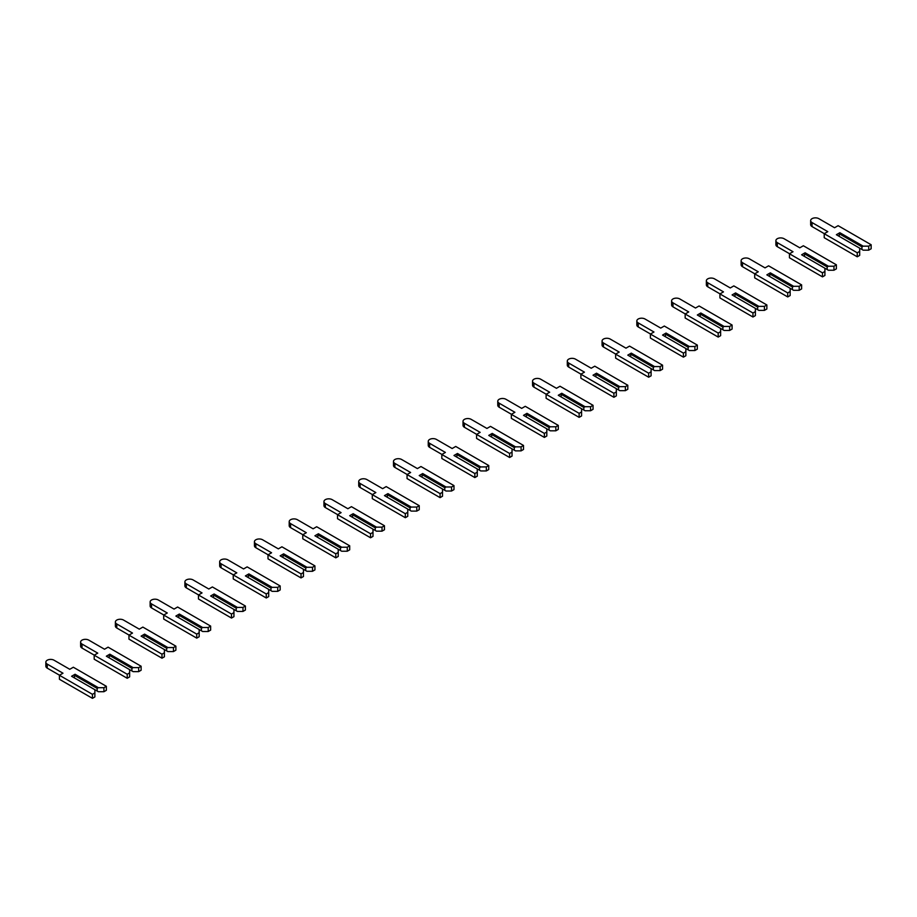 <?xml version="1.0" encoding="UTF-8"?>
<svg xmlns="http://www.w3.org/2000/svg" width="917" height="917" viewBox="0 0 917 917"><rect width="100%" height="100%" fill="white"/><g stroke="black" fill="none" stroke-linecap="round" stroke-linejoin="round"><path stroke-width="1.38" d="M871.15 244.747L871.15 248.759L868.72 250.169L863.149 250.169L861.934 249.47L861.934 246.856L863.149 246.157L839.857 232.712L836.384 234.718L859.676 248.163L859.676 251.373L857.246 252.783L824.223 233.709L827.787 231.657L812.049 222.567A4.791 2.762 180 0 1 810.651 220.619A4.791 2.762 180 0 1 813.608 218.063A4.791 2.762 180 0 1 818.835 218.659L834.562 227.737L838.127 225.685L871.15 244.747L868.72 246.157L863.149 246.157M868.72 250.169L868.72 246.157M861.934 249.47L859.676 248.163M861.934 246.856L839.25 233.755L839.857 232.712M839.25 236.368L839.25 233.755M824.223 233.709L824.223 237.721L857.246 256.794L859.676 255.385L859.676 251.373M824.303 233.663L812.049 226.579A4.791 2.762 180 0 1 810.651 224.631L810.651 220.619M857.246 256.794L857.246 252.783M836.384 264.818L836.384 268.83L833.954 270.24L828.395 270.24L827.168 269.541L827.168 266.927L828.395 266.228L805.103 252.783L801.618 254.788L824.91 268.234L824.91 271.443L822.48 272.842L789.457 253.78L793.022 251.728L777.284 242.638A4.791 2.762 180 0 1 775.885 240.69A4.791 2.762 180 0 1 778.842 238.122A4.791 2.762 180 0 1 784.069 238.729L799.796 247.808L803.361 245.756L836.384 264.818L833.954 266.228L828.395 266.228M833.954 270.24L833.954 266.228M827.168 269.541L824.91 268.234M827.168 266.927L804.496 253.826L805.103 252.783M804.496 256.439L804.496 253.826M789.457 253.78L789.457 257.792L822.48 276.865L824.91 275.455L824.91 271.443M789.537 253.734L777.284 246.65A4.791 2.762 180 0 1 775.885 244.701L775.885 240.69M822.48 276.865L822.48 272.842M801.618 284.889L801.618 288.901L799.188 290.311L793.629 290.311L792.414 289.612L792.414 286.998L793.629 286.299L770.337 272.842L766.864 274.859L790.156 288.305L790.156 291.514L787.714 292.913L754.691 273.851L758.256 271.799L742.529 262.709A4.791 2.762 180 0 1 741.119 260.76A4.791 2.762 180 0 1 744.077 258.193A4.791 2.762 180 0 1 749.304 258.8L765.03 267.879L768.595 265.827L801.618 284.889L799.188 286.299L793.629 286.299M799.188 290.311L799.188 286.299M792.414 289.612L790.156 288.305M792.414 286.998L769.73 273.896L770.337 272.842M769.73 276.51L769.73 273.896M754.691 273.851L754.691 277.862L787.714 296.936L790.156 295.526L790.156 291.514M754.783 273.805L742.529 266.721A4.791 2.762 180 0 1 741.119 264.772L741.119 260.76M787.714 296.936L787.714 292.913M766.864 304.96L766.864 308.972L764.423 310.382L758.863 310.382L757.648 309.682L757.648 307.069L758.863 306.37L735.572 292.913L732.098 294.93L755.39 308.376L755.39 311.585L752.949 312.984L719.925 293.921L723.49 291.87L707.764 282.78A4.791 2.762 180 0 1 706.354 280.82A4.791 2.762 180 0 1 709.311 278.264A4.791 2.762 180 0 1 714.538 278.871L730.276 287.949L733.829 285.898L766.864 304.96L764.423 306.37L758.863 306.37M764.423 310.382L764.423 306.37M757.648 309.682L755.39 308.376M757.648 307.069L734.964 293.967L735.572 292.913M734.964 296.581L734.964 293.967M719.925 293.921L719.925 297.933L752.949 317.007L755.39 315.597L755.39 311.585M720.017 293.876L707.764 286.792A4.791 2.762 180 0 1 706.354 284.843L706.354 280.82M752.949 317.007L752.949 312.984M732.098 325.031L732.098 329.043L729.657 330.452L724.098 330.452L722.883 329.742L722.883 327.14L724.098 326.441L700.806 312.984L697.333 315.001L720.624 328.446L720.624 331.656L718.194 333.054L685.159 313.992L688.724 311.94L672.998 302.851A4.791 2.762 180 0 1 671.599 300.891A4.791 2.762 180 0 1 674.557 298.334A4.791 2.762 180 0 1 679.772 298.942L695.51 308.02L699.075 305.969L732.098 325.031L729.657 326.441L724.098 326.441M729.657 330.452L729.657 326.441M722.883 329.742L720.624 328.446M722.883 327.14L700.198 314.038L700.806 312.984M700.198 316.652L700.198 314.038M685.159 313.992L685.159 318.004L718.194 337.078L720.624 335.668L720.624 331.656M685.251 313.946L672.998 306.863A4.791 2.762 180 0 1 671.599 304.914L671.599 300.891M718.194 337.078L718.194 333.054M697.333 345.101L697.333 349.113L694.903 350.523L689.332 350.523L688.117 349.813L688.117 347.211L689.332 346.511L666.04 333.054L662.567 335.072L685.859 348.517L685.859 351.727L683.429 353.125L650.405 334.063L653.97 332L638.232 322.922A4.791 2.762 180 0 1 636.834 320.961A4.791 2.762 180 0 1 639.791 318.405A4.791 2.762 180 0 1 645.018 319.013L660.744 328.091L664.309 326.039L697.333 345.101L694.903 346.511L689.332 346.511M694.903 350.523L694.903 346.511M688.117 349.813L685.859 348.517M688.117 347.211L665.433 334.109L666.04 333.054M665.433 336.722L665.433 334.109M650.405 334.063L650.405 338.075L683.429 357.149L685.859 355.739L685.859 351.727M650.485 334.017L638.232 326.933A4.791 2.762 180 0 1 636.834 324.985L636.834 320.961M683.429 357.149L683.429 353.125M662.567 365.172L662.567 369.184L660.137 370.594L654.578 370.594L653.351 369.883L653.351 367.281L654.578 366.582L631.286 353.125L627.801 355.131L651.093 368.588L651.093 371.798L648.663 373.196L615.639 354.134L619.204 352.071L603.466 342.992A4.791 2.762 180 0 1 602.068 341.032A4.791 2.762 180 0 1 605.025 338.476A4.791 2.762 180 0 1 610.252 339.084L625.979 348.162L629.543 346.11L662.567 365.172L660.137 366.582L654.578 366.582M660.137 370.594L660.137 366.582M653.351 369.883L651.093 368.588M653.351 367.281L630.678 354.18L631.286 353.125M630.678 356.793L630.678 354.18M615.639 354.134L615.639 358.146L648.663 377.219L651.093 375.81L651.093 371.798M615.72 354.088L603.466 347.004A4.791 2.762 180 0 1 602.068 345.056L602.068 341.032M648.663 377.219L648.663 373.196M627.801 385.243L627.801 389.255L625.371 390.665L619.812 390.665L618.597 389.954L618.597 387.352L619.812 386.653L596.52 373.196L593.047 375.202L616.339 388.659L616.339 391.868L613.897 393.267L580.874 374.205L584.438 372.142L568.712 363.063A4.791 2.762 180 0 1 567.302 361.103A4.791 2.762 180 0 1 570.259 358.547A4.791 2.762 180 0 1 575.486 359.155L591.213 368.233L594.778 366.181L627.801 385.243L625.371 386.653L619.812 386.653M625.371 390.665L625.371 386.653M618.597 389.954L616.339 388.659M618.597 387.352L595.912 374.251L596.52 373.196M595.912 376.864L595.912 374.251M580.874 374.205L580.874 378.217L613.897 397.29L616.339 395.88L616.339 391.868M580.965 374.159L568.712 367.075A4.791 2.762 180 0 1 567.302 365.126L567.302 361.103M613.897 397.29L613.897 393.267M593.047 405.314L593.047 409.326L590.605 410.736L585.046 410.736L583.831 410.025L583.831 407.423L585.046 406.712L561.754 393.267L558.281 395.273L581.573 408.73L581.573 411.939L579.131 413.338L546.108 394.276L549.673 392.212L533.946 383.134A4.791 2.762 180 0 1 532.536 381.174A4.791 2.762 180 0 1 535.494 378.618A4.791 2.762 180 0 1 540.721 379.225L556.459 388.304L560.012 386.24L593.047 405.314L590.605 406.712L585.046 406.712M590.605 410.736L590.605 406.712M583.831 410.025L581.573 408.73M583.831 407.423L561.147 394.321L561.754 393.267M561.147 396.935L561.147 394.321M546.108 394.276L546.108 398.287L579.131 417.361L581.573 415.951L581.573 411.939M546.2 394.23L533.946 387.146A4.791 2.762 180 0 1 532.536 385.197L532.536 381.174M579.131 417.361L579.131 413.338M558.281 425.385L558.281 429.397L555.84 430.807L550.28 430.807L549.065 430.096L549.065 427.494L550.28 426.783L526.988 413.338L523.515 415.344L546.807 428.801L546.807 432.01L544.377 433.409L511.342 414.346L514.907 412.283L499.18 403.205A4.791 2.762 180 0 1 497.771 401.245A4.791 2.762 180 0 1 500.739 398.689A4.791 2.762 180 0 1 505.955 399.296L521.693 408.374L525.258 406.311L558.281 425.385L555.84 426.783L550.28 426.783M555.84 430.807L555.84 426.783M549.065 430.096L546.807 428.801M549.065 427.494L526.381 414.392L526.988 413.338M526.381 417.006L526.381 414.392M511.342 414.346L511.342 418.358L544.377 437.42L546.807 436.022L546.807 432.01M511.434 414.289L499.18 407.217A4.791 2.762 180 0 1 497.771 405.268L497.771 401.245M544.377 437.42L544.377 433.409M523.515 445.456L523.515 449.468L521.085 450.877L515.514 450.877L514.299 450.167L514.299 447.565L515.514 446.854L492.223 433.409L488.75 435.415L512.041 448.872L512.041 452.081L509.611 453.479L476.588 434.417L480.153 432.354L464.415 423.276A4.791 2.762 180 0 1 463.016 421.316A4.791 2.762 180 0 1 465.974 418.76A4.791 2.762 180 0 1 471.2 419.367L486.927 428.445L490.492 426.382L523.515 445.456L521.085 446.854L515.514 446.854M521.085 450.877L521.085 446.854M514.299 450.167L512.041 448.872M514.299 447.565L491.615 434.463L492.223 433.409M491.615 437.077L491.615 434.463M476.588 434.417L476.588 438.429L509.611 457.491L512.041 456.093L512.041 452.081M476.668 434.36L464.415 427.288A4.791 2.762 180 0 1 463.016 425.339L463.016 421.316M509.611 457.491L509.611 453.479M488.75 465.527L488.75 469.538L486.319 470.948L480.76 470.948L479.534 470.238L479.534 467.636L480.76 466.925L457.468 453.479L453.984 455.485L477.276 468.942L477.276 472.152L474.846 473.55L441.822 454.488L445.387 452.425L429.649 443.347A4.791 2.762 180 0 1 428.25 441.386A4.791 2.762 180 0 1 431.208 438.83A4.791 2.762 180 0 1 436.435 439.438L452.161 448.516L455.726 446.453L488.75 465.527L486.319 466.925L480.76 466.925M486.319 470.948L486.319 466.925M479.534 470.238L477.276 468.942M479.534 467.636L456.861 454.534L457.468 453.479M456.861 457.147L456.861 454.534M441.822 454.488L441.822 458.5L474.846 477.562L477.276 476.164L477.276 472.152M441.902 454.431L429.649 447.358A4.791 2.762 180 0 1 428.25 445.398L428.25 441.386M474.846 477.562L474.846 473.55M453.984 485.597L453.984 489.609L451.554 491.019L445.994 491.019L444.779 490.308L444.779 487.706L445.994 486.996L422.703 473.55L419.229 475.556L442.51 489.002L442.51 492.223L440.08 493.621L407.056 474.559L410.621 472.496L394.895 463.417A4.791 2.762 180 0 1 393.485 461.457A4.791 2.762 180 0 1 396.442 458.901A4.791 2.762 180 0 1 401.669 459.509L417.395 468.587L420.96 466.524L453.984 485.597L451.554 486.996L445.994 486.996M451.554 491.019L451.554 486.996M444.779 490.308L442.51 489.002M444.779 487.706L422.095 474.605L422.703 473.55M422.095 477.218L422.095 474.605M407.056 474.559L407.056 478.571L440.08 497.633L442.51 496.235L442.51 492.223M407.148 474.502L394.895 467.429A4.791 2.762 180 0 1 393.485 465.469L393.485 461.457M440.08 497.633L440.08 493.621M419.229 505.668L419.229 509.68L416.788 511.09L411.229 511.09L410.014 510.379L410.014 507.777L411.229 507.067L387.937 493.621L384.464 495.627L407.756 509.073L407.756 512.294L405.314 513.692L372.291 494.63L375.855 492.567L360.129 483.488A4.791 2.762 180 0 1 358.719 481.528A4.791 2.762 180 0 1 361.676 478.972A4.791 2.762 180 0 1 366.903 479.58L382.63 488.658L386.195 486.595L419.229 505.668L416.788 507.067L411.229 507.067M416.788 511.09L416.788 507.067M410.014 510.379L407.756 509.073M410.014 507.777L387.329 494.676L387.937 493.621M387.329 497.289L387.329 494.676M372.291 494.63L372.291 498.642L405.314 517.704L407.756 516.305L407.756 512.294M372.382 494.572L360.129 487.5A4.791 2.762 180 0 1 358.719 485.54L358.719 481.528M405.314 517.704L405.314 513.692M384.464 525.739L384.464 529.751L382.022 531.161L376.463 531.161L375.248 530.45L375.248 527.848L376.463 527.137L353.171 513.692L349.698 515.698L372.99 529.143L372.99 532.364L370.56 533.763L337.525 514.701L341.09 512.637L325.363 503.559A4.791 2.762 180 0 1 323.953 501.599A4.791 2.762 180 0 1 326.922 499.043A4.791 2.762 180 0 1 332.137 499.639L347.875 508.729L351.44 506.665L384.464 525.739L382.022 527.137L376.463 527.137M382.022 531.161L382.022 527.137M375.248 530.45L372.99 529.143M375.248 527.848L352.564 514.746L353.171 513.692M352.564 517.36L352.564 514.746M337.525 514.701L337.525 518.713L370.56 537.775L372.99 536.376L372.99 532.364M337.616 514.643L325.363 507.571A4.791 2.762 180 0 1 323.953 505.611L323.953 501.599M370.56 537.775L370.56 533.763M349.698 545.81L349.698 549.822L347.268 551.232L341.697 551.232L340.482 550.521L340.482 547.919L341.697 547.208L318.405 533.763L314.932 535.769L338.224 549.214L338.224 552.435L335.794 553.834L302.77 534.771L306.324 532.708L290.597 523.63A4.791 2.762 180 0 1 289.199 521.67A4.791 2.762 180 0 1 292.156 519.114A4.791 2.762 180 0 1 297.383 519.71L313.11 528.8L316.674 526.736L349.698 545.81L347.268 547.208L341.697 547.208M347.268 551.232L347.268 547.208M340.482 550.521L338.224 549.214M340.482 547.919L317.798 534.817L318.405 533.763M317.798 537.431L317.798 534.817M302.77 534.771L302.77 538.783L335.794 557.845L338.224 556.447L338.224 552.435M302.851 534.714L290.597 527.642A4.791 2.762 180 0 1 289.199 525.682L289.199 521.67M335.794 557.845L335.794 553.834M314.932 565.881L314.932 569.893L312.502 571.291L306.943 571.291L305.716 570.592L305.716 567.99L306.943 567.279L283.651 553.834L280.166 555.84L303.458 569.285L303.458 572.506L301.028 573.904L268.005 554.842L271.57 552.779L255.832 543.701A4.791 2.762 180 0 1 254.433 541.741A4.791 2.762 180 0 1 257.39 539.185A4.791 2.762 180 0 1 262.617 539.781L278.344 548.87L281.909 546.807L314.932 565.881L312.502 567.279L306.943 567.279M312.502 571.291L312.502 567.279M305.716 570.592L303.458 569.285M305.716 567.99L283.032 554.888L283.651 553.834M283.032 557.502L283.032 554.888M268.005 554.842L268.005 558.854L301.028 577.916L303.458 576.518L303.458 572.506M268.085 554.785L255.832 547.713A4.791 2.762 180 0 1 254.433 545.753L254.433 541.741M301.028 577.916L301.028 573.904M280.166 585.952L280.166 589.963L277.736 591.362L272.177 591.362L270.962 590.663L270.962 588.061L272.177 587.35L248.885 573.904L245.401 575.91L268.692 589.356L268.692 592.577L266.262 593.975L233.239 574.913L236.804 572.85L221.077 563.772A4.791 2.762 180 0 1 219.667 561.812A4.791 2.762 180 0 1 222.625 559.255A4.791 2.762 180 0 1 227.852 559.851L243.578 568.941L247.143 566.878L280.166 585.952L277.736 587.35L272.177 587.35M277.736 591.362L277.736 587.35M270.962 590.663L268.692 589.356M270.962 588.061L248.278 574.959L248.885 573.904M248.278 577.572L248.278 574.959M233.239 574.913L233.239 578.925L266.262 597.987L268.692 596.589L268.692 592.577M233.331 574.856L221.077 567.783A4.791 2.762 180 0 1 219.667 565.823L219.667 561.812M266.262 597.987L266.262 593.975M245.401 606.022L245.401 610.034L242.971 611.433L237.411 611.433L236.196 610.733L236.196 608.131L237.411 607.421L214.12 593.975L210.646 595.981L233.938 609.427L233.938 612.636L231.497 614.046L198.473 594.984L202.038 592.921L186.311 583.842A4.791 2.762 180 0 1 184.902 581.882A4.791 2.762 180 0 1 187.859 579.326A4.791 2.762 180 0 1 193.086 579.922L208.812 589.012L212.377 586.949L245.401 606.022L242.971 607.421L237.411 607.421M242.971 611.433L242.971 607.421M236.196 610.733L233.938 609.427M236.196 608.131L213.512 595.03L214.12 593.975M213.512 597.643L213.512 595.03M198.473 594.984L198.473 598.996L231.497 618.058L233.938 616.66L233.938 612.636M198.565 594.927L186.311 587.854A4.791 2.762 180 0 1 184.902 585.894L184.902 581.882M231.497 618.058L231.497 614.046M210.646 626.093L210.646 630.105L208.205 631.504L202.646 631.504L201.431 630.804L201.431 628.191L202.646 627.492L179.354 614.046L175.881 616.052L199.172 629.498L199.172 632.707L196.742 634.117L163.707 615.055L167.272 612.992L151.546 603.913A4.791 2.762 180 0 1 150.136 601.953A4.791 2.762 180 0 1 153.105 599.397A4.791 2.762 180 0 1 158.32 599.993L174.058 609.083L177.623 607.02L210.646 626.093L208.205 627.492L202.646 627.492M208.205 631.504L208.205 627.492M201.431 630.804L199.172 629.498M201.431 628.191L178.746 615.101L179.354 614.046M178.746 617.714L178.746 615.101M163.707 615.055L163.707 619.067L196.742 638.129L199.172 636.73L199.172 632.707M163.799 614.998L151.546 607.925A4.791 2.762 180 0 1 150.136 605.965L150.136 601.953M196.742 638.129L196.742 634.117M175.881 646.164L175.881 650.176L173.451 651.574L167.88 651.574L166.665 650.875L166.665 648.262L167.88 647.562L144.588 634.117L141.115 636.123L164.407 649.568L164.407 652.778L161.977 654.188L128.953 635.126L132.506 633.062L116.78 623.984A4.791 2.762 180 0 1 115.382 622.024A4.791 2.762 180 0 1 118.339 619.468A4.791 2.762 180 0 1 123.554 620.064L139.292 629.154L142.857 627.09L175.881 646.164L173.451 647.562L167.88 647.562M173.451 651.574L173.451 647.562M166.665 650.875L164.407 649.568M166.665 648.262L143.98 635.172L144.588 634.117M143.98 637.785L143.98 635.172M128.953 635.126L128.953 639.138L161.977 658.2L164.407 656.801L164.407 652.778M129.033 635.068L116.78 627.996A4.791 2.762 180 0 1 115.382 626.036L115.382 622.024M161.977 658.2L161.977 654.188M141.115 666.235L141.115 670.247L138.685 671.645L133.125 671.645L131.899 670.946L131.899 668.333L133.125 667.633L109.834 654.188L106.349 656.194L129.641 669.639L129.641 672.849L127.211 674.259L94.187 655.197L97.752 653.133L82.014 644.055A4.791 2.762 180 0 1 80.616 642.095A4.791 2.762 180 0 1 83.573 639.539A4.791 2.762 180 0 1 88.8 640.135L104.527 649.225L108.091 647.161L141.115 666.235L138.685 667.633L133.125 667.633M138.685 671.645L138.685 667.633M131.899 670.946L129.641 669.639M131.899 668.333L109.215 655.242L109.834 654.188M109.215 657.856L109.215 655.242M94.187 655.197L94.187 659.208L127.211 678.271L129.641 676.872L129.641 672.849M94.268 655.139L82.014 648.067A4.791 2.762 180 0 1 80.616 646.107L80.616 642.095M127.211 678.271L127.211 674.259M106.349 686.306L106.349 690.318L103.919 691.716L98.36 691.716L97.145 691.017L97.145 688.403L98.36 687.704L75.068 674.259L71.583 676.265L94.875 689.71L94.875 692.92L92.445 694.329L59.422 675.267L62.986 673.204L47.248 664.126A4.791 2.762 180 0 1 45.85 662.166A4.791 2.762 180 0 1 48.807 659.61A4.791 2.762 180 0 1 54.034 660.206L69.761 669.295L73.326 667.232L106.349 686.306L103.919 687.704L98.36 687.704M103.919 691.716L103.919 687.704M97.145 691.017L94.875 689.71M97.145 688.403L74.46 675.313L75.068 674.259M74.46 677.927L74.46 675.313M59.422 675.267L59.422 679.279L92.445 698.341L94.875 696.943L94.875 692.92M59.513 675.21L47.248 668.138A4.791 2.762 180 0 1 45.85 666.178L45.85 662.166M92.445 698.341L92.445 694.329M812.049 226.579L812.049 222.567M777.284 246.65L777.284 242.638M742.529 266.721L742.529 262.709M707.764 286.792L707.764 282.78M672.998 306.863L672.998 302.851M638.232 326.933L638.232 322.922M603.466 347.004L603.466 342.992M568.712 367.075L568.712 363.063M533.946 387.146L533.946 383.134M499.18 407.217L499.18 403.205M464.415 427.288L464.415 423.276M429.649 447.358L429.649 443.347M394.895 467.429L394.895 463.417M360.129 487.5L360.129 483.488M325.363 507.571L325.363 503.559M290.597 527.642L290.597 523.63M255.832 547.713L255.832 543.701M221.077 567.783L221.077 563.772M186.311 587.854L186.311 583.842M151.546 607.925L151.546 603.913M116.78 627.996L116.78 623.984M82.014 648.067L82.014 644.055M47.248 668.138L47.248 664.126"/></g></svg>
